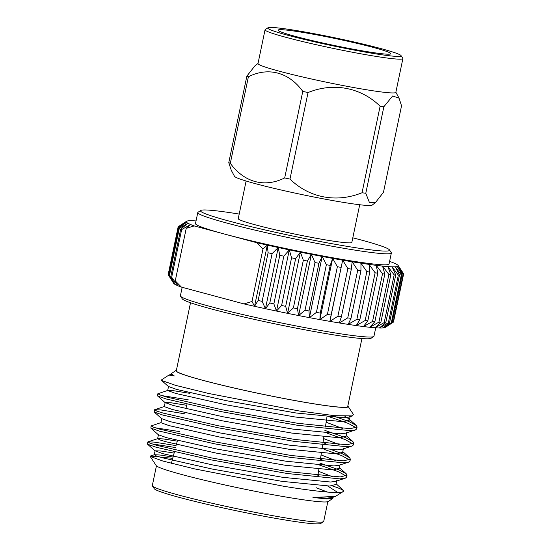 <?xml version="1.0" encoding="UTF-8"?>
<svg xmlns="http://www.w3.org/2000/svg" width="551" height="551" viewBox="0 0 551 551"><rect width="100%" height="100%" fill="white"/><g stroke="black" fill="none" stroke-linecap="round" stroke-linejoin="round"><path stroke-width="0.83" d="M248.391 76.782L230.311 163.31A81.582 4.945 -168.2 0 1 229.498 162.979A81.582 4.945 -168.2 0 1 228.775 162.662L231.275 170.307L234.526 176.348A70.411 4.27 11.8 0 0 237.274 177.98A70.411 4.27 11.8 0 0 311.053 196.438A70.411 4.27 11.8 0 0 372.187 205.103L375.479 202.527L383.462 192.333L401.541 105.806L399.041 98.161L392.649 95.977L383.861 106.742A81.582 4.945 -168.2 0 1 380.114 106.212C360.926 87.457 333.479 82.161 308.05 92.554A81.582 4.945 -168.2 0 1 302.774 91.376C289.041 72.333 268.33 66.678 248.391 76.782A81.582 4.945 -168.2 0 1 247.578 76.451A81.582 4.945 -168.2 0 1 246.855 76.134L254.844 65.941L258.02 63.448M267.951 27.791L265.231 29.561A70.411 4.27 11.8 0 0 265.052 29.788L257.999 63.558A70.411 4.27 11.8 0 0 260.795 65.424A70.411 4.27 11.8 0 0 336.31 84.227A70.411 4.27 11.8 0 0 395.838 92.354L402.891 58.585A70.411 4.27 11.8 0 0 402.815 58.303L401.032 55.589A68.104 4.126 -168.2 0 1 345.525 48.405A68.104 4.126 -168.2 0 1 270.479 29.816A68.104 4.126 -168.2 0 1 267.951 27.791A68.104 4.126 -168.2 0 1 327.37 36.27A68.104 4.126 -168.2 0 1 398.401 54.06A68.104 4.126 -168.2 0 1 401.032 55.589M265.052 29.788A70.411 4.27 11.8 0 0 267.848 31.655A70.411 4.27 11.8 0 0 343.363 50.465A70.411 4.27 11.8 0 0 402.891 58.585M388.538 52.187A57.6 3.492 -168.2 0 1 390.824 53.716A57.6 3.492 -168.2 0 1 342.123 47.069A57.6 3.492 -168.2 0 1 280.342 31.682A57.6 3.492 -168.2 0 1 278.062 30.16A57.6 3.492 -168.2 0 1 326.757 36.807A57.6 3.492 -168.2 0 1 388.538 52.187M373.723 336.523L371.002 338.3A96.57 5.854 -168.2 0 1 310.736 330.896A96.57 5.854 -168.2 0 1 211.508 308.994A96.57 5.854 -168.2 0 1 182.291 298.876L180.508 296.162A98.87 5.992 11.8 0 0 210.427 306.528A98.87 5.992 11.8 0 0 312.018 328.947A98.87 5.992 11.8 0 0 373.723 336.523A98.87 5.992 11.8 0 0 373.971 336.206L375.727 327.817M182.174 287.319L180.404 295.77A98.87 5.992 11.8 0 0 180.508 296.162M239.203 214.077A96.57 5.854 11.8 0 0 200.764 210.461A96.57 5.854 11.8 0 0 229.836 221.282A96.57 5.854 11.8 0 0 334.354 244.141A96.57 5.854 11.8 0 0 389.467 249.885A96.57 5.854 11.8 0 0 360.251 239.761A96.57 5.854 11.8 0 0 352.798 237.805M389.467 249.885L391.251 252.599A98.87 5.992 -168.2 0 1 391.355 252.992A98.87 5.992 -168.2 0 1 332.129 246.235A98.87 5.992 -168.2 0 1 227.811 223.313A98.87 5.992 -168.2 0 1 197.788 212.555A98.87 5.992 -168.2 0 1 198.043 212.238L200.764 210.461M359.707 204.745L351.841 242.392A58.027 3.52 -168.2 0 1 317.087 238.425A58.027 3.52 -168.2 0 1 255.864 224.973A58.027 3.52 -168.2 0 1 238.246 218.657L246.111 181.017M196.039 220.944A108.285 6.564 11.8 0 0 192.416 220.751A108.285 6.564 11.8 0 0 189.241 220.765A108.285 6.564 11.8 0 0 187.202 221.027A108.285 6.564 11.8 0 0 186.548 221.288A108.285 6.564 11.8 0 0 186.307 221.543A108.285 6.564 11.8 0 0 186.575 222.301A108.285 6.564 11.8 0 0 188.001 223.293A108.285 6.564 11.8 0 0 190.57 224.512L186.224 228.362L194.207 225.924L225.511 234.327A98.87 5.992 -168.2 0 1 195.488 223.568L197.788 212.555M323.499 521.68L320.778 523.45A85.247 5.166 -168.2 0 1 271.409 517.616A85.247 5.166 -168.2 0 1 154.19 488.647L152.407 485.934A87.554 5.31 11.8 0 0 272.793 515.681A87.554 5.31 11.8 0 0 323.499 521.68A87.554 5.31 11.8 0 0 323.719 521.398L327.838 501.665M361.917 338.562L347.709 406.583A87.554 5.31 -168.2 0 1 296.782 400.873A87.554 5.31 -168.2 0 1 176.299 370.775L190.515 302.754M333.424 496.479L332.832 498.476L328.176 501.513A88.015 5.338 -168.2 0 1 277.215 495.487A88.015 5.338 -168.2 0 1 156.188 465.581L150.189 456.442L150.457 456.008L172.732 458.342M332.832 498.476L326.75 498.889L312.947 497.512L335.538 496.375L343.672 491.161A100.916 6.116 11.8 0 0 332.246 485.886M337.832 492.525L327.811 486.072M336.076 483.785L342.805 489.77L343.672 491.161C343.487 494.185 319.022 492.043 283.813 486.285L194.792 468.935L162.869 461.042L150.189 456.442M176.41 370.244A88.015 5.338 11.8 0 0 176.072 370.396A88.015 5.338 11.8 0 0 296.961 400.942A88.015 5.338 11.8 0 0 348.067 406.328A88.015 5.338 11.8 0 0 347.819 406.053M176.072 370.396L171.182 373.73L174.288 375.934L168.916 375.066L161.512 379.894L161.595 380.445L175.583 385.356L208.498 393.448L298.683 410.888L334.567 415.688L352.523 415.915L353.411 414.469L348.067 406.328M189.909 393.352L173.489 390.707L167.841 390.404L157.848 393.751L160.024 394.957L166.574 397.03L221.784 409.717L297.788 423.32L350.312 428.685L357.096 426.984L356.242 425.455L348.838 421.501L331.716 415.406M157.848 393.751L157.572 395.935L166.161 398.979L221.378 411.666L297.382 425.269L349.906 430.634L355.299 429.994L356.69 428.933L357.096 426.984M356.256 427.824L348.425 423.45L327.094 416.033M184.516 413.767L160.892 409.944L154.707 409.668L156.663 411.039L163.213 413.105L218.423 425.799L294.434 439.395L346.958 444.767L353.735 443.066L352.881 441.53L345.477 437.577L324.87 430.393M154.494 409.834L154.211 412.017L162.807 415.061L218.017 427.748L294.02 441.351L346.545 446.716L351.937 446.076L353.329 445.015L353.735 443.066M352.895 443.906L345.071 439.533L327.446 433.279M161.126 422.562L151.132 425.909L153.302 427.121L159.852 429.188L215.062 441.874L291.073 455.477L343.597 460.843L350.374 459.141L349.52 457.612L342.116 453.659L331.833 449.823M151.132 425.909L150.857 428.099L159.446 431.137L214.656 443.83L290.666 457.426L343.19 462.799L348.583 462.151L349.968 461.097L350.374 459.141M349.534 459.989L341.71 455.608L324.091 449.361M176.093 445.614L154.177 442.102L147.985 441.826L149.948 443.197L156.491 445.27L211.708 457.957L287.712 471.56L340.236 476.925L347.02 475.224L346.166 473.688L338.755 469.734L319.814 463.067M147.771 441.992L147.496 444.175L156.085 447.219L211.295 459.906L287.305 473.509L339.829 478.874L345.222 478.234L346.607 477.173L347.02 475.224M346.18 476.064L338.348 471.69L319.511 465.051M188.208 399.778L161.891 395.611M179.791 431.619L155.175 427.769M175.583 447.543L151.814 443.851M156.436 465.857L152.317 485.589A87.554 5.31 11.8 0 0 152.407 485.934M173.069 457.061L160.059 455.03L154.404 454.72L156.229 455.897L162.208 457.736L212.555 469.121L281.85 481.333L329.746 486.051L335.945 484.419L336.785 480.396M318.609 475.616L317.913 475.375M177.277 441.131L163.413 438.947L157.765 438.644L159.59 439.822L165.569 441.654L215.909 453.039L285.211 465.258L333.107 469.969L339.306 468.336L340.146 464.321M321.97 459.541L320.441 459.017M351.937 446.076L342.164 449.258L337.308 449.871L289.406 445.153L220.111 432.941L169.763 421.556L161.794 418.67L160.954 422.686L168.923 425.579L219.27 436.964L288.566 449.175L336.468 453.886L342.66 452.261L343.5 448.238M325.331 443.459L322.976 442.66M186.755 405.295L170.975 402.767L165.155 402.588L164.315 406.61L172.284 409.496L222.632 420.881L291.927 433.093L339.829 437.811L346.021 436.178L346.861 432.156M350.126 416.322L348.879 417.1L344.024 417.706L296.128 412.995L226.833 400.784L176.485 389.399L168.516 386.506L167.676 390.528L175.645 393.421L225.993 404.799L295.288 417.017L343.183 421.729L349.382 420.096L348.556 418.615L344.933 416.391M171.182 373.73L171.037 374.446L174.288 375.934M312.947 497.512L327.232 498.104L332.088 497.498L335.538 496.375M327.494 492.071L316.012 487.649M174.123 453.074L160.892 451.007L155.079 450.828L163.048 453.714L213.395 465.099L282.691 477.318L330.586 482.029L335.449 481.416L345.222 478.234M332.48 476.76L318.547 471.291M157.6 438.768L158.44 434.746L166.402 437.639L216.75 449.024L286.052 461.235L333.947 465.946L338.803 465.34L348.583 462.151M335.834 460.677L321.075 454.926M339.196 444.602L323.609 438.568M165.155 402.588L173.124 405.474L223.472 416.859L292.767 429.077L340.67 433.789L345.525 433.176L355.299 429.994M342.557 428.52L326.137 422.211M181.424 287.112A108.285 6.564 -168.2 0 1 177.787 285.7L175.252 280.879L181.424 287.112L244.031 303.918L252.007 301.48L254.541 306.301A108.285 6.564 -168.2 0 1 244.031 303.918M171.678 277.27L177.787 285.7A108.285 6.564 -168.2 0 1 175.218 284.488L170.734 276.822A115.2 6.984 11.8 0 0 171.678 277.27L181.644 229.588L190.57 224.512A108.285 6.564 11.8 0 0 194.207 225.924M256.814 242.722A108.285 6.564 11.8 0 0 267.325 245.112L262.979 248.962L256.814 242.722L225.511 234.327A98.87 5.992 -168.2 0 0 329.829 257.241A98.87 5.992 -168.2 0 0 389.054 264.005L391.355 252.992M316.412 312.383L326.371 264.7L322.183 256.442L318.953 263.295L308.987 310.978L309.4 317.638L316.412 312.383A115.2 6.984 11.8 0 0 320.255 313.099L319.862 319.58L327.404 314.401A115.2 6.984 11.8 0 0 331.082 315.055L329.891 321.364L337.887 316.24A115.2 6.984 11.8 0 0 341.365 316.825L339.361 322.969L347.75 317.879A115.2 6.984 11.8 0 0 350.987 318.395L348.177 324.381L356.876 319.305A115.2 6.984 11.8 0 0 359.837 319.745L356.242 325.572L365.175 320.503A115.2 6.984 11.8 0 0 367.82 320.861L363.467 326.543L372.545 321.453A115.2 6.984 11.8 0 0 374.859 321.722L369.769 327.28L378.916 322.149A115.2 6.984 11.8 0 0 380.865 322.328L375.079 327.769L384.205 322.583A115.2 6.984 11.8 0 0 385.769 322.672L379.35 328.01L388.372 322.748A115.2 6.984 11.8 0 0 389.536 322.748L382.518 327.997L391.355 322.652A115.2 6.984 11.8 0 0 392.105 322.555L384.564 327.735L393.132 322.28A115.2 6.984 11.8 0 0 393.373 322.156L385.211 327.473A108.285 6.564 -168.2 0 1 384.564 327.735A108.285 6.564 -168.2 0 1 382.518 327.997A108.285 6.564 -168.2 0 1 379.35 328.01A108.285 6.564 -168.2 0 1 375.079 327.769A108.285 6.564 -168.2 0 1 369.769 327.28A108.285 6.564 -168.2 0 1 363.467 326.543A108.285 6.564 -168.2 0 1 356.242 325.572A108.285 6.564 -168.2 0 1 348.177 324.381A108.285 6.564 -168.2 0 1 339.361 322.969A108.285 6.564 -168.2 0 1 329.891 321.364A108.285 6.564 -168.2 0 1 319.862 319.58A108.285 6.564 -168.2 0 1 309.4 317.638A108.285 6.564 -168.2 0 1 298.608 315.551A108.285 6.564 -168.2 0 1 287.601 313.354A108.285 6.564 -168.2 0 1 276.506 311.06A108.285 6.564 -168.2 0 1 265.444 308.698A108.285 6.564 -168.2 0 1 254.541 306.301L258.137 300.474L268.096 252.785L267.325 245.112A108.285 6.564 11.8 0 0 278.227 247.509A108.285 6.564 11.8 0 0 289.289 249.865A108.285 6.564 11.8 0 0 300.385 252.158A108.285 6.564 11.8 0 0 311.391 254.355A108.285 6.564 11.8 0 0 322.183 256.442A108.285 6.564 11.8 0 0 332.652 258.385A108.285 6.564 11.8 0 0 342.674 260.175A108.285 6.564 11.8 0 0 352.144 261.78A108.285 6.564 11.8 0 0 360.96 263.185A108.285 6.564 11.8 0 0 369.025 264.384A108.285 6.564 11.8 0 0 376.25 265.355A108.285 6.564 11.8 0 0 382.552 266.085A108.285 6.564 11.8 0 0 387.863 266.574A108.285 6.564 11.8 0 0 392.133 266.815A108.285 6.564 11.8 0 0 395.301 266.801A108.285 6.564 11.8 0 0 397.347 266.539A108.285 6.564 11.8 0 0 398.242 266.023A108.285 6.564 11.8 0 0 398.159 265.499A108.285 6.564 11.8 0 0 397.974 265.265A108.285 6.564 11.8 0 0 396.548 264.273A108.285 6.564 11.8 0 0 393.979 263.054A108.285 6.564 11.8 0 0 390.342 261.649L389.591 261.443M168.82 275.686A115.2 6.984 11.8 0 0 169.343 276.051L175.218 284.488A108.285 6.564 -168.2 0 1 173.792 283.49A108.285 6.564 -168.2 0 1 173.606 283.262L168.82 275.686L178.779 228.004L186.575 222.301L178.187 227.391L168.227 275.073L169.219 276.595M252.007 301.48L262.979 248.962M267.325 245.112L254.541 306.301M186.224 228.362L175.252 280.879M181.644 229.588A115.2 6.984 -168.2 0 1 180.7 229.14L188.001 223.293L179.302 228.369L169.343 276.051M170.734 276.822L180.7 229.14M178.187 227.391A115.2 6.984 -168.2 0 1 178.09 227.115L178.235 227.012M168.227 275.073A115.2 6.984 11.8 0 1 168.131 274.797L178.09 227.115M179.302 228.369A115.2 6.984 -168.2 0 1 178.779 228.004M178.31 226.668A115.2 6.984 -168.2 0 1 178.393 226.606L186.548 221.288M295.625 258.66L285.666 306.342L287.601 313.354L293.38 307.913L303.339 260.224L300.385 252.158L295.625 258.66A115.2 6.984 -168.2 0 1 291.562 257.82L289.289 249.865L283.827 256.194L273.861 303.876L276.506 311.06L281.595 305.502L291.562 257.82M281.595 305.502A115.2 6.984 11.8 0 0 285.666 306.342M283.827 256.194A115.2 6.984 -168.2 0 1 279.763 255.327L278.227 247.509L272.098 253.667L262.138 301.356L265.444 308.698L269.804 303.016L279.763 255.327M269.804 303.016A115.2 6.984 11.8 0 0 273.861 303.876M318.953 263.295A115.2 6.984 -168.2 0 1 314.993 262.531L311.391 254.355L307.382 261.029L297.416 308.718L298.608 315.551L305.027 310.213L314.993 262.531M305.027 310.213A115.2 6.984 11.8 0 0 308.987 310.978M293.38 307.913A115.2 6.984 11.8 0 0 297.416 308.718M307.382 261.029A115.2 6.984 -168.2 0 1 303.339 260.224M258.137 300.474A115.2 6.984 11.8 0 0 262.138 301.356M272.098 253.667A115.2 6.984 -168.2 0 1 268.096 252.785M327.404 314.401L337.37 266.718L332.652 258.385L330.214 265.41L320.255 313.099M330.214 265.41A115.2 6.984 -168.2 0 1 326.371 264.7M337.887 316.24L347.853 268.551L342.674 260.175L331.082 315.055M341.048 267.373A115.2 6.984 -168.2 0 1 337.37 266.718M347.75 317.879L357.709 270.197L352.144 261.78L351.324 269.143L341.365 316.825M351.324 269.143A115.2 6.984 -168.2 0 1 347.853 268.551M356.876 319.305L366.842 271.622L360.96 263.185L360.946 270.713L350.987 318.395M360.946 270.713A115.2 6.984 -168.2 0 1 357.709 270.197M365.175 320.503L375.135 272.814L369.025 264.384L369.797 272.063L359.837 319.745M369.797 272.063A115.2 6.984 -168.2 0 1 366.842 271.622M372.545 321.453L382.504 273.764L376.25 265.355L377.786 273.172L367.82 320.861M377.786 273.172A115.2 6.984 -168.2 0 1 375.135 272.814M378.916 322.149L388.875 274.467L382.552 266.085L384.818 274.04L374.859 321.722M384.818 274.04A115.2 6.984 -168.2 0 1 382.504 273.764M384.205 322.583L394.172 274.901L387.863 266.574L390.824 274.646L380.865 322.328M390.824 274.646A115.2 6.984 -168.2 0 1 388.875 274.467M398.159 265.499L403.539 273.682A115.2 6.984 -168.2 0 1 403.635 273.964L398.242 266.023L403.415 274.405L393.455 322.094A115.2 6.984 11.8 0 1 393.373 322.156M393.531 321.75L403.635 273.964M388.372 322.748L398.332 275.066L392.133 266.815L395.735 274.983L385.769 322.672M395.735 274.983A115.2 6.984 -168.2 0 1 394.172 274.901M391.355 322.652L401.314 274.963L395.301 266.801L399.496 275.059L389.536 322.748M399.496 275.059A115.2 6.984 -168.2 0 1 398.332 275.066M403.415 274.405A115.2 6.984 -168.2 0 1 403.091 274.598L397.347 266.539L402.065 274.866L392.105 322.555M393.132 322.28L403.091 274.598M402.065 274.866A115.2 6.984 -168.2 0 1 401.314 274.963M342.674 260.175L329.891 321.364M332.652 258.385L319.862 319.58M278.227 247.509L265.444 308.698M311.391 254.355L298.608 315.551M322.183 256.442L309.4 317.638M289.289 249.865L276.506 311.06M300.385 252.158L287.601 313.354M228.775 162.662L246.855 76.134M230.311 163.31C244.217 182.415 264.576 187.981 284.695 177.911L302.774 91.376M308.05 92.554L289.978 179.089A81.582 4.945 -168.2 0 1 284.695 177.911M289.978 179.089C309.393 197.899 336.372 203.112 362.041 192.747L380.114 106.212M383.861 106.742L365.788 193.277A81.582 4.945 -168.2 0 1 362.041 192.747M365.788 193.277L369.487 202.665L375.479 202.52M187.03 404.234L185.845 408.711M177.456 440.469L176.403 444.443M174.44 451.882L171.409 463.336M326.963 416.866L325.393 427.025M323.836 437.067L322.893 443.197M322.59 445.16L321.963 449.182M321.343 453.218L320.386 459.369M318.843 469.376L317.886 475.541M154.404 454.72L150.457 456.008M157.765 438.644L147.985 441.826M339.437 467.709L346.166 473.688M342.791 451.627L349.52 457.612M164.487 406.48L154.707 409.668M346.152 435.552L352.881 441.53M348.556 418.615L356.242 425.455M171.203 374.322L168.916 375.066M155.079 450.828L154.239 454.85M350.222 416.081L349.382 420.096M155.182 451.014L147.496 444.175M158.543 434.932L150.857 428.099M161.898 418.85L154.211 412.017M165.259 402.774L157.572 395.935M168.62 386.692L161.595 380.445M348.879 417.1L352.523 415.915M395.859 92.244L399.041 98.161"/></g></svg>
